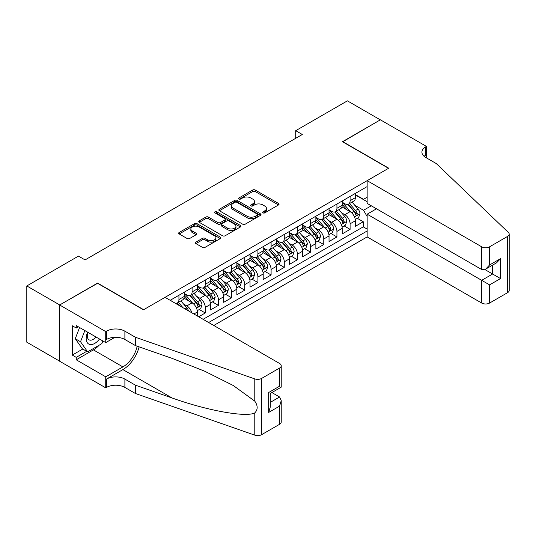 <?xml version="1.0" encoding="UTF-8"?>
<svg xmlns="http://www.w3.org/2000/svg" width="536" height="536" viewBox="0 0 536 536"><rect width="100%" height="100%" fill="white"/><g stroke="black" fill="none" stroke-linecap="round" stroke-linejoin="round"><path stroke-width="0.8" d="M262.975 212.879A1.28 0.737 0 0 0 264.784 212.879L278.512 204.953A1.829 1.052 0 0 0 279.048 204.209A1.829 1.052 0 0 0 278.512 203.459L255.25 190.032A1.829 1.052 0 0 0 252.664 190.032L238.935 197.958A1.28 0.737 0 0 0 238.56 198.481A1.28 0.737 0 0 0 238.935 199.003A1.28 0.737 0 0 0 240.744 199.003L242.52 197.978A5.849 3.377 0 0 1 250.794 197.978L252.731 199.097A5.849 3.377 0 0 1 254.446 201.482A5.849 3.377 0 0 1 252.731 203.868L250.955 204.899A1.28 0.737 0 0 0 250.58 205.422A1.28 0.737 0 0 0 250.955 205.945A1.28 0.737 0 0 0 252.764 205.945L254.54 204.913A5.849 3.377 0 0 1 262.814 204.913L264.75 206.032A5.849 3.377 0 0 1 266.466 208.424A5.849 3.377 0 0 1 264.75 210.809L262.975 211.834A1.28 0.737 0 0 0 262.6 212.357A1.28 0.737 0 0 0 262.975 212.879L262.975 211.834M195.935 242.111A1.829 1.052 0 0 0 195.399 242.855A1.829 1.052 0 0 0 195.935 243.605L202.461 247.371A1.829 1.052 0 0 0 205.04 247.371L220.296 238.567A1.829 1.052 0 0 0 220.825 237.817A1.829 1.052 0 0 0 220.296 237.073L197.034 223.646A1.829 1.052 0 0 0 194.447 223.646L179.198 232.45A1.829 1.052 0 0 0 178.662 233.194A1.829 1.052 0 0 0 179.198 233.937L187.077 238.493A1.829 1.052 0 0 0 189.664 238.493L196.189 234.721A1.829 1.052 0 0 0 196.725 233.977A1.829 1.052 0 0 0 196.189 233.234L192.283 230.976A4.891 2.821 0 0 1 190.85 228.979A4.891 2.821 0 0 1 193.865 226.373A4.891 2.821 0 0 1 199.198 226.983L214.507 235.827A4.891 2.821 0 0 1 215.941 237.817A4.891 2.821 0 0 1 212.926 240.43A4.891 2.821 0 0 1 207.593 239.813L205.04 238.339A1.829 1.052 0 0 0 202.461 238.339L195.935 242.111L195.935 243.605L202.461 239.86L202.461 238.339M97.565 283.323L59.717 304.95L26.8 285.949L26.8 342.196L59.65 361.163M97.565 283.095L143.648 309.701L388.54 168.311L342.457 141.712L380.312 119.856L347.395 100.848L295.718 130.684L295.718 138.288M26.8 285.949L78.477 256.108L85.063 259.913L302.304 134.489L295.718 130.684M242.654 224.169A1.829 1.052 0 0 0 245.233 224.169L260.483 215.358A1.829 1.052 0 0 0 261.019 214.614A1.829 1.052 0 0 0 260.483 213.871L237.22 200.437A1.829 1.052 0 0 0 234.641 200.437L219.392 209.241A1.829 1.052 0 0 0 218.856 209.991A1.829 1.052 0 0 0 219.392 210.735L242.654 224.169M215.439 213.154A1.28 0.737 0 0 1 216.738 213.335L216.738 211.814L240.389 225.468A1.829 1.052 0 0 1 240.925 226.219A1.829 1.052 0 0 1 240.389 226.963L225.14 235.766A1.829 1.052 0 0 1 222.554 235.766L199.292 222.34L199.292 220.845A1.829 1.052 0 0 0 198.755 221.589A1.829 1.052 0 0 0 199.292 222.34M199.292 220.845L205.817 217.08A1.829 1.052 0 0 1 208.404 217.08L217.837 222.527A1.829 1.052 0 0 0 220.423 222.527L224.751 220.021A1.829 1.052 0 0 0 225.288 219.278A1.829 1.052 0 0 0 224.751 218.534L214.929 212.859A1.28 0.737 0 0 1 214.554 212.336A1.28 0.737 0 0 1 215.345 211.66A1.28 0.737 0 0 1 216.738 211.814M198.689 316.769L205.268 312.97L199.278 309.513M196.699 296.388L200.002 298.297A7.45 4.301 60 0 1 205.268 307.423L210.534 304.381L210.534 309.929L218.433 305.366L212.444 301.909M209.864 288.79L213.167 290.7A7.45 4.301 60 0 1 218.433 299.818L223.7 296.776L223.7 302.331L231.599 297.768L225.609 294.311M223.03 281.186L226.333 283.095A7.45 4.301 60 0 1 231.599 292.221L236.865 289.179L236.865 294.726L244.764 290.164L238.775 286.706M236.195 273.588L239.498 275.497A7.45 4.301 60 0 1 244.764 284.616L250.031 281.574L250.031 287.122L257.93 282.566L251.94 279.109M249.361 265.983L252.664 267.893A7.45 4.301 60 0 1 257.93 277.018L263.196 273.976L263.196 279.524L271.102 274.961L265.106 271.504M262.526 258.385L265.829 260.295A7.45 4.301 60 0 1 271.102 269.414L276.368 266.372L276.368 271.92L284.268 267.364L278.271 263.9M275.692 250.781L279.001 252.69A7.45 4.301 60 0 1 284.268 261.809L289.534 258.774L289.534 264.322L297.433 259.759L291.443 256.302M288.857 243.183L292.167 245.086A7.45 4.301 60 0 1 297.433 254.211L302.699 251.17L302.699 256.717L310.599 252.161L304.609 248.697M302.023 235.579L305.332 237.488A7.45 4.301 60 0 1 310.599 246.607L315.865 243.572L315.865 249.119L323.764 244.557L317.774 241.1M315.195 227.974L318.498 229.884A7.45 4.301 60 0 1 323.764 239.009L329.03 235.967L329.03 241.515L336.93 236.952L330.94 233.495M328.36 220.376L331.663 222.286A7.45 4.301 60 0 1 336.93 231.405L342.196 228.363L342.196 233.917L350.095 229.354L350.095 223.807A7.45 4.301 -120 0 0 344.829 214.681L341.526 212.772M344.105 225.897L350.095 229.354M197.369 316.012L197.369 311.979A7.45 4.301 -120 0 0 192.102 302.86L183.962 298.157M191.794 312.79A7.45 4.301 60 0 0 186.836 305.902L183.526 303.992M210.534 304.381A7.45 4.301 -120 0 0 205.268 295.256L197.127 290.559M223.7 296.776A7.45 4.301 -120 0 0 218.433 287.658L210.293 282.954M236.865 289.179A7.45 4.301 -120 0 0 231.599 280.053L223.458 275.357M250.031 281.574A7.45 4.301 -120 0 0 244.764 272.456L236.624 267.752M263.196 273.976A7.45 4.301 -120 0 0 257.93 264.851L249.789 260.154M276.368 266.372A7.45 4.301 -120 0 0 271.102 257.253L262.955 252.55M289.534 258.774A7.45 4.301 -120 0 0 284.268 249.649L276.12 244.952M302.699 251.17A7.45 4.301 -120 0 0 297.433 242.051L289.286 237.348M315.865 243.572A7.45 4.301 -120 0 0 310.599 234.446L302.458 229.743M329.03 235.967A7.45 4.301 -120 0 0 323.764 226.849L315.624 222.145M342.196 228.363A7.45 4.301 -120 0 0 336.93 219.244L328.789 214.541M213.764 325.473L367.147 236.919L481.69 303.048L481.69 280.321L492.618 274.01L492.618 265.106M208.625 322.511L367.147 230.989M367.147 186.595L170.18 300.314M184.203 293.433L186.836 294.954A7.45 4.301 60 0 0 190.561 295.323L195.828 292.281A7.45 4.301 -120 0 0 197.369 288.87L197.369 284.616M197.369 285.835L200.002 287.35A7.45 4.301 60 0 0 203.727 287.725L208.993 284.683A7.45 4.301 -120 0 0 210.534 281.273L210.534 277.012M210.534 278.231L213.167 279.752A7.45 4.301 60 0 0 216.892 280.12L222.159 277.079A7.45 4.301 -120 0 0 223.7 273.668L223.7 269.414M223.7 270.626L226.333 272.147A7.45 4.301 60 0 0 230.058 272.516L235.324 269.481A7.45 4.301 -120 0 0 236.865 266.07L236.865 261.809M236.865 263.029L239.498 264.55A7.45 4.301 60 0 0 243.223 264.918L248.49 261.876A7.45 4.301 -120 0 0 250.031 258.466L250.031 254.211M250.031 255.424L252.664 256.945A7.45 4.301 60 0 0 256.389 257.314L261.655 254.278A7.45 4.301 -120 0 0 263.196 250.868L263.196 246.607M263.196 247.826L265.829 249.347A7.45 4.301 60 0 0 269.554 249.716L274.821 246.674A7.45 4.301 -120 0 0 276.368 243.264L276.368 239.009M276.368 240.222L279.001 241.743A7.45 4.301 60 0 0 282.72 242.111L287.986 239.069A7.45 4.301 -120 0 0 289.534 235.666L289.534 231.405M289.534 232.624L292.167 234.145A7.45 4.301 60 0 0 295.885 234.513L301.158 231.472A7.45 4.301 -120 0 0 302.699 228.061L302.699 223.807M302.699 225.02L305.332 226.54A7.45 4.301 60 0 0 309.058 226.909L314.324 223.867A7.45 4.301 -120 0 0 315.865 220.457L315.865 216.202M315.865 217.422L318.498 218.943A7.45 4.301 60 0 0 322.223 219.311L327.489 216.269A7.45 4.301 -120 0 0 329.03 212.859L329.03 208.605M329.03 209.817L331.663 211.338A7.45 4.301 60 0 0 335.389 211.707L340.655 208.665A7.45 4.301 -120 0 0 342.196 205.255L342.196 201M203.097 319.315L363.261 226.849L363.261 221.75L355.361 226.313L355.361 220.765A7.45 4.301 -120 0 0 350.095 211.64L341.955 206.943M342.196 202.219L344.829 203.734A7.45 4.301 -120 0 0 348.554 204.109A7.45 4.301 -120 0 0 350.095 200.699L350.095 196.437M348.554 204.109L353.82 201.067A7.45 4.301 -120 0 0 355.361 197.657L355.361 193.395M171.038 300.81L171.038 299.818M178.937 295.256L178.937 299.517A7.45 4.301 60 0 1 177.396 302.927A7.45 4.301 60 0 1 175.098 303.155M177.396 302.927L182.662 299.885A7.45 4.301 -120 0 0 184.203 296.475L184.203 292.221M192.102 287.658L192.102 291.912A7.45 4.301 60 0 1 190.561 295.323M205.268 280.053L205.268 284.315A7.45 4.301 60 0 1 203.727 287.725M218.433 272.456L218.433 276.71A7.45 4.301 60 0 1 216.892 280.12M231.599 264.851L231.599 269.112A7.45 4.301 60 0 1 230.058 272.516M244.764 257.253L244.764 261.508A7.45 4.301 60 0 1 243.223 264.918M257.93 249.649L257.93 253.903A7.45 4.301 60 0 1 256.389 257.314M271.102 242.051L271.102 246.305A7.45 4.301 60 0 1 269.554 249.716M284.268 234.446L284.268 238.701A7.45 4.301 60 0 1 282.72 242.111M297.433 226.842L297.433 231.103A7.45 4.301 60 0 1 295.885 234.513M310.599 219.244L310.599 223.499A7.45 4.301 60 0 1 309.058 226.909M323.764 211.64L323.764 215.901A7.45 4.301 60 0 1 322.223 219.311M336.93 204.042L336.93 208.296A7.45 4.301 60 0 1 335.389 211.707M336.93 231.405L336.93 236.952M323.764 239.009L323.764 244.557M310.599 246.607L310.599 252.161M297.433 254.211L297.433 259.759M284.268 261.809L284.268 267.364M271.102 269.414L271.102 274.961M257.93 277.018L257.93 282.566M244.764 284.616L244.764 290.164M231.599 292.221L231.599 297.768M218.433 299.818L218.433 305.366M205.268 307.423L205.268 312.97M367.147 216.544L363.529 210.273L354.691 205.174M363.529 210.273L371.294 205.791M355.361 194.916L367.147 201.724M355.361 194.615L363.529 199.325L367.147 197.235M357.271 218.293L363.261 221.75M363.261 226.849L367.147 229.086M263.484 213.06L264.75 212.33A5.849 3.377 0 0 0 266.466 209.945L266.466 208.424M254.446 201.482L254.446 203.003A5.849 3.377 0 0 1 252.731 205.389L251.464 206.119M278.492 204.966L255.25 191.553A1.829 1.052 0 0 0 252.664 191.553L239.445 199.184M260.463 215.378L237.22 201.958A1.829 1.052 0 0 0 234.641 201.958L219.412 210.749M257.253 215.137A1.28 0.737 0 0 0 257.628 214.614A1.28 0.737 0 0 0 257.253 214.092L236.838 202.306A1.28 0.737 0 0 0 235.023 202.306L233.153 203.385A5.849 3.377 0 0 0 231.438 205.77A5.849 3.377 0 0 0 233.153 208.162L247.109 216.222A5.849 3.377 0 0 0 255.377 216.222L257.253 215.137L257.253 216.658A1.28 0.737 0 0 0 257.628 216.135L257.628 214.614M231.438 205.77L231.438 207.291A5.849 3.377 0 0 0 233.153 209.683L233.153 208.162M257.253 216.658L255.377 217.737A5.849 3.377 0 0 1 247.109 217.737L233.153 209.683M199.318 222.353L205.817 218.601L205.817 217.08M225.288 219.278L225.288 220.799A1.829 1.052 0 0 1 224.751 221.542L220.423 224.041A1.829 1.052 0 0 1 217.837 224.041L208.404 218.601A1.829 1.052 0 0 0 205.817 218.601M216.738 213.335L240.363 226.976M227.626 228.175A4.891 2.821 0 0 0 232.952 228.785A4.891 2.821 0 0 0 235.974 226.179A4.891 2.821 0 0 0 234.54 224.182L229.147 221.067A1.829 1.052 0 0 0 226.56 221.067L222.232 223.566A1.829 1.052 0 0 0 221.696 224.316A1.829 1.052 0 0 0 222.232 225.06L227.626 228.175L227.626 229.696A4.891 2.821 0 0 0 232.952 230.306A4.891 2.821 0 0 0 235.974 227.7L235.974 226.179M221.696 224.316L221.696 225.837A1.829 1.052 0 0 0 222.232 226.581L222.232 225.06M227.626 229.696L222.232 226.581M215.941 237.817L215.941 239.337A4.891 2.821 0 0 1 212.926 241.95A4.891 2.821 0 0 1 207.593 241.334L205.04 239.86A1.829 1.052 0 0 0 202.461 239.86M190.85 228.979L190.85 230.5A4.891 2.821 0 0 0 192.283 232.497L192.283 230.976M196.189 233.234L196.189 234.721L192.283 232.497M220.269 238.58L197.034 225.167A1.829 1.052 0 0 0 194.447 225.167L179.218 233.957M355.254 219.459L358.651 217.495L359.971 213.697A4.931 2.848 -120 0 0 358.048 209.06L352.031 202.099M350.825 212.122L343.697 203.861A14.244 8.221 -120 0 0 342.196 202.3M346.913 209.804L342.926 205.188A11.825 6.827 -120 0 0 342.196 204.39M347.884 204.377L353.968 211.419A4.931 2.848 60 0 1 355.723 214.815L356.085 215.405L356.755 215.311L357.304 213.904A4.931 2.848 -120 0 0 355.549 210.507L349.532 203.539M348.239 204.256L354.778 211.827A2.513 1.454 60 0 1 355.415 212.812L357.304 213.904M87.616 332.159A12.1 6.988 120 0 0 90.457 344.561A12.1 6.988 120 0 0 99.488 339.007M88.025 332.394A8.288 4.784 120 0 0 89.036 339.811A8.288 4.784 120 0 0 90.249 340.179A8.288 4.784 120 0 0 95.964 336.976M102.885 340.97L101.847 343.643L87.629 351.851L82.363 348.809L75.254 338.698L79.589 327.523M87.629 351.851L80.521 341.74L84.856 330.565M75.254 338.698L80.521 341.74M376.493 208.792L367.147 214.192L489.589 284.884L489.589 303.048L507.565 292.676L507.565 236.423A5.588 3.223 0 0 0 509.2 234.145A5.588 3.223 0 0 0 508.396 232.477L436.271 163.56L425.738 157.484A13.031 7.524 180 0 1 421.919 152.164A13.031 7.524 180 0 1 425.738 146.837L426.462 146.422L380.379 119.816L342.658 141.826M367.147 214.192L367.147 236.919M342.658 141.598L388.741 168.197L367.147 180.666L481.69 246.801A5.588 3.223 0 0 0 489.589 246.801L507.565 236.423M426.462 146.422L426.462 157.443L426.066 157.671M367.147 180.666L367.147 203.392L481.69 269.528L481.69 246.801M509.2 234.145L509.2 290.391A5.588 3.223 180 0 1 507.565 292.676M489.589 303.048A5.588 3.223 180 0 1 481.69 303.048M424.09 156.324A13.031 7.524 180 0 1 425.738 155.165L425.738 146.837M484.852 269.528L500.517 278.573L489.589 284.884M489.589 246.801L489.589 264.965L485.643 269.139L481.69 269.528M489.589 264.965L500.517 258.66L496.571 262.828L485.643 269.139M165.048 297.346L279.591 363.482A5.588 3.223 -0 0 1 281.226 365.76A5.588 3.223 -0 0 1 279.591 368.044L261.622 378.416L261.622 434.669A5.588 3.223 180 0 1 254.781 435.152L135.42 393.504L124.888 387.428A13.031 7.524 -0 0 0 106.456 387.428L105.733 387.843L59.65 361.237L59.65 304.991L97.371 283.209L143.454 309.815L165.048 297.346M135.42 393.504L135.42 385.183L172.023 397.953C207.003 410.563 246.078 417.624 254.781 412.908C257.95 409.658 257.95 405.739 254.781 401.142L233.307 385.531L204.417 371.086L172.023 358.35L135.42 345.579L124.888 339.496A13.031 7.524 -0 0 0 106.456 339.496L106.456 331.174L105.733 331.59L59.65 304.991M135.42 345.579L135.42 337.258L124.888 331.174A13.031 7.524 -0 0 0 106.456 331.174M172.023 397.953L122.912 369.599L106.456 379.099A13.031 7.524 -0 0 1 124.888 379.099L135.42 385.183M279.591 424.291L279.591 406.127L281.226 400.62L281.226 422.013A5.588 3.223 180 0 1 279.591 424.291L261.622 434.669M254.781 401.142L254.781 378.898L135.42 337.258M99.227 345.157A20.944 12.094 -60 0 1 93.418 349.874L76.239 359.797L76.239 357.365L86.711 351.315M78.343 326.806L76.239 328.019L72.286 325.741L72.286 355.08L76.239 357.365M76.239 328.019L76.239 325.587L105.733 342.618L105.733 331.59M105.733 387.843L105.733 376.821L122.912 366.905A20.944 12.094 120 0 0 137.176 346.189M76.239 359.797L105.733 376.821M271.879 392.553L279.591 397.002L281.226 400.62M122.912 369.599A24.254 14.003 120 0 0 139.132 346.872M114.925 337.305L105.733 342.618M254.781 378.898A5.588 3.223 -0 0 0 261.622 378.416M72.286 355.08L82.758 349.037M279.591 406.127L268.663 412.432L270.298 406.931L270.298 393.464L281.226 387.153L281.226 365.76M268.663 412.432L268.663 392.52C270.794 393.746 270.794 393.746 268.663 392.52L279.591 386.208C281.722 387.441 281.722 387.441 279.591 386.208L279.591 368.044M342.089 227.063L345.486 225.1L346.805 221.294A4.931 2.848 -120 0 0 344.882 216.665L338.866 209.697M337.66 219.727L330.524 211.465A14.244 8.221 -120 0 0 329.03 209.898M333.747 217.408L329.761 212.785A11.825 6.827 -120 0 0 329.03 211.995M334.719 211.975L340.802 219.016A4.931 2.848 60 0 1 342.558 222.42L342.919 223.003L343.583 222.909L344.139 221.509A4.931 2.848 -120 0 0 342.383 218.105L336.367 211.144M335.074 211.861L341.613 219.432A2.513 1.454 60 0 1 342.243 220.41L344.139 221.509M328.916 234.661L332.32 232.698L333.64 228.899A4.931 2.848 -120 0 0 331.717 224.262L325.7 217.301M324.494 227.324L317.359 219.07A14.244 8.221 -120 0 0 315.865 217.502M320.582 225.006L316.595 220.39A11.825 6.827 -120 0 0 315.865 219.593M321.553 219.579L327.637 226.621A4.931 2.848 60 0 1 329.392 230.018L329.754 230.607L330.417 230.514L330.973 229.107A4.931 2.848 -120 0 0 329.218 225.71L323.201 218.742M321.908 219.459L328.447 227.03A2.513 1.454 60 0 1 329.077 228.014L330.973 229.107M315.751 242.265L319.155 240.302L320.474 236.497A4.931 2.848 -120 0 0 318.552 231.867L312.535 224.899M311.329 234.929L304.193 226.668A14.244 8.221 -120 0 0 302.699 225.1M307.416 232.611L303.423 227.988A11.825 6.827 -120 0 0 302.699 227.197M308.381 227.177L314.471 234.225A4.931 2.848 60 0 1 316.227 237.622L316.588 238.205L317.252 238.111L317.808 236.711A4.931 2.848 -120 0 0 316.046 233.307L310.036 226.346M308.743 227.063L315.282 234.634A2.513 1.454 60 0 1 315.912 235.619L317.808 236.711M302.585 249.863L305.989 247.9L307.302 244.101A4.931 2.848 -120 0 0 305.386 239.465L299.369 232.503M298.163 242.527L291.028 234.272A14.244 8.221 -120 0 0 289.534 232.704M294.251 240.215L290.257 235.592A11.825 6.827 -120 0 0 289.534 234.795M295.215 234.781L301.306 241.823A4.931 2.848 60 0 1 303.061 245.22L303.423 245.81L304.086 245.716L304.642 244.309A4.931 2.848 -120 0 0 302.88 240.912L296.864 233.944M295.577 234.668L302.116 242.232A2.513 1.454 60 0 1 302.746 243.217L304.642 244.309M289.42 257.468L292.824 255.505L294.137 251.699A4.931 2.848 -120 0 0 292.221 247.069L286.204 240.101M284.998 250.131L277.862 241.87A14.244 8.221 -120 0 0 276.368 240.302M281.085 247.813L277.092 243.19A11.825 6.827 -120 0 0 276.368 242.399M282.05 242.379L288.134 249.428A4.931 2.848 60 0 1 289.896 252.825L290.257 253.407L290.921 253.314L291.477 251.913A4.931 2.848 -120 0 0 289.715 248.516L283.698 241.548M282.412 242.265L288.944 249.836A2.513 1.454 60 0 1 289.581 250.821L291.477 251.913M276.254 265.065L279.658 263.102L280.971 259.303A4.931 2.848 -120 0 0 279.048 254.674L273.038 247.706M271.832 257.736L264.697 249.475A14.244 8.221 -120 0 0 263.196 247.907M267.92 255.417L263.926 250.794A11.825 6.827 -120 0 0 263.196 249.997M268.884 249.984L274.968 257.025A4.931 2.848 60 0 1 276.73 260.429L277.085 261.012L277.755 260.918L278.311 259.511A4.931 2.848 -120 0 0 276.549 256.114L270.533 249.153M269.246 249.87L275.779 257.434A2.513 1.454 60 0 1 276.415 258.419L278.311 259.511M263.089 272.67L266.493 270.707L267.806 266.908A4.931 2.848 -120 0 0 265.883 262.272L259.873 255.31M258.667 265.333L251.531 257.072A14.244 8.221 -120 0 0 250.031 255.511M254.754 263.015L250.761 258.399A11.825 6.827 -120 0 0 250.031 257.602M255.719 257.582L261.803 264.63A4.931 2.848 60 0 1 263.565 268.027L263.92 268.61L264.59 268.516L265.146 267.116A4.931 2.848 -120 0 0 263.384 263.719L257.367 256.751M256.074 257.468L262.613 265.039A2.513 1.454 60 0 1 263.25 266.024L265.146 267.116M249.923 280.274L253.327 278.305L254.64 274.506A4.931 2.848 -120 0 0 252.717 269.876L246.701 262.908M245.501 272.938L238.366 264.677A14.244 8.221 -120 0 0 236.865 263.109M241.589 270.62L237.595 265.997A11.825 6.827 -120 0 0 236.865 265.206M242.553 265.186L248.637 272.228A4.931 2.848 60 0 1 250.399 275.631L250.754 276.214L251.424 276.12L251.974 274.713A4.931 2.848 -120 0 0 250.218 271.317L244.202 264.355M242.909 265.072L249.448 272.636A2.513 1.454 60 0 1 250.084 273.621L251.974 274.713M236.758 287.872L240.162 285.909L241.475 282.11A4.931 2.848 -120 0 0 239.552 277.474L233.535 270.512M232.329 280.536L225.2 272.275A14.244 8.221 -120 0 0 223.7 270.714M228.416 278.218L224.43 273.601A11.825 6.827 -120 0 0 223.7 272.804M229.388 272.784L235.472 279.832A4.931 2.848 60 0 1 237.234 283.229L237.589 283.812L238.259 283.718L238.808 282.318A4.931 2.848 -120 0 0 237.053 278.921L231.036 271.953M229.743 272.67L236.282 280.241A2.513 1.454 60 0 1 236.919 281.226L238.808 282.318M223.592 295.477L226.989 293.507L228.309 289.708A4.931 2.848 -120 0 0 226.386 285.078L220.37 278.11M219.164 288.14L212.028 279.879A14.244 8.221 -120 0 0 210.534 278.311M215.251 285.822L211.264 281.199A11.825 6.827 -120 0 0 210.534 280.408M216.222 280.388L222.306 287.43A4.931 2.848 60 0 1 224.061 290.834L224.423 291.416L225.093 291.323L225.643 289.922A4.931 2.848 -120 0 0 223.887 286.519L217.871 279.558M216.578 280.274L223.117 287.845A2.513 1.454 60 0 1 223.746 288.824L225.643 289.922M210.427 303.075L213.824 301.111L215.144 297.312A4.931 2.848 -120 0 0 213.221 292.676L207.204 285.715M205.998 295.738L198.863 287.477A14.244 8.221 -120 0 0 197.369 285.916M202.085 293.42L198.099 288.804A11.825 6.827 -120 0 0 197.369 288.006M203.057 287.986L209.141 295.035A4.931 2.848 60 0 1 210.896 298.431L211.258 299.021L211.921 298.927L212.477 297.52A4.931 2.848 -120 0 0 210.722 294.123L204.705 287.155M203.412 287.872L209.951 295.443A2.513 1.454 60 0 1 210.581 296.428L212.477 297.52M197.255 310.679L200.658 308.716L201.978 304.91A4.931 2.848 -120 0 0 200.055 300.281L194.039 293.313M192.833 303.343L185.697 295.081A14.244 8.221 -120 0 0 184.203 293.514M188.92 301.024L184.933 296.401A11.825 6.827 -120 0 0 184.203 295.611M189.891 295.591L195.975 302.632A4.931 2.848 60 0 1 197.73 306.036L198.092 306.619L198.755 306.525L199.312 305.125A4.931 2.848 -120 0 0 197.55 301.721L191.54 294.76M190.246 295.477L196.786 303.048A2.513 1.454 60 0 1 197.416 304.026L199.312 305.125M188.551 310.92A4.931 2.848 -120 0 0 186.89 307.878L180.873 300.917M182.99 307.711L178.374 302.358M177.081 303.075L179.178 305.507M176.719 303.195L178.267 304.984M186.836 305.902L192.102 302.86M200.002 298.297L205.268 295.256M213.167 290.7L218.433 287.658M226.333 283.095L231.599 280.053M239.498 275.497L244.764 272.456M252.664 267.893L257.93 264.851M265.829 260.295L271.102 257.253M279.001 252.69L284.268 249.649M292.167 245.086L297.433 242.051M305.332 237.488L310.599 234.446M318.498 229.884L323.764 226.849M331.663 222.286L336.93 219.244M344.829 214.681L350.095 211.64M350.095 200.699L355.361 197.657M178.937 299.517L184.203 296.475M192.102 291.912L197.369 288.87M205.268 284.315L210.534 281.273M218.433 276.71L223.7 273.668M231.599 269.112L236.865 266.07M244.764 261.508L250.031 258.466M257.93 253.903L263.196 250.868M271.102 246.305L276.368 243.264M284.268 238.701L289.534 235.666M297.433 231.103L302.699 228.061M310.599 223.499L315.865 220.457M323.764 215.901L329.03 212.859M336.93 208.296L342.196 205.255M350.095 223.807L355.361 220.765M193.878 313.995L197.369 311.979M264.75 212.33L264.75 210.809M250.955 205.945L250.955 204.899M252.731 205.389L252.731 203.868M238.935 199.003L238.935 197.958M252.664 191.553L252.664 190.032M255.25 191.553L255.25 190.032M278.512 204.953L278.512 203.459M219.392 210.735L219.392 209.241M234.641 201.958L234.641 200.437M237.22 201.958L237.22 200.437M260.483 215.358L260.483 213.871M247.109 217.737L247.109 216.222M255.377 217.737L255.377 216.222M208.404 218.601L208.404 217.08M217.837 224.041L217.837 222.527M220.423 224.041L220.423 222.527M224.751 221.542L224.751 220.021M240.389 226.963L240.389 225.468M205.04 239.86L205.04 238.339M207.593 241.334L207.593 239.813M179.198 233.937L179.198 232.45M194.447 225.167L194.447 223.646M197.034 225.167L197.034 223.646M220.296 238.567L220.296 237.073M354.497 216.933L359.937 213.79M343.697 203.861L344.373 203.472M355.549 210.507L358.048 209.06M351.616 212.779L353.968 211.419M500.517 258.66L500.517 278.573M124.888 339.496L124.888 331.174M124.888 379.099L124.888 387.428M254.781 435.152L254.781 412.908M106.456 379.099L106.456 387.428M93.418 349.874L122.912 366.905M270.298 402.368L279.591 397.002M341.332 224.53L346.772 221.395M330.524 211.465L331.208 211.077M342.383 218.105L344.882 216.665M338.45 220.376L340.802 219.016M328.166 232.135L333.606 228.993M317.359 219.07L318.042 218.675M329.218 225.71L331.717 224.262M325.278 227.981L327.637 226.621M315 239.733L320.441 236.597M304.193 226.668L304.87 226.279M316.046 233.307L318.552 231.867M312.113 235.579L314.471 234.225M301.835 247.337L307.275 244.195M291.028 234.272L291.705 233.877M302.88 240.912L305.386 239.465M298.947 243.183L301.306 241.823M288.67 254.935L294.11 251.799M277.862 241.87L278.539 241.481M289.715 248.516L292.221 247.069M285.782 250.781L288.134 249.428M275.504 262.54L280.938 259.397M264.697 249.475L265.374 249.079M276.549 256.114L279.048 254.674M272.616 258.385L274.968 257.025M262.339 270.137L267.772 267.002M251.531 257.072L252.208 256.684M263.384 263.719L265.883 262.272M259.451 265.99L261.803 264.63M249.173 277.742L254.607 274.6M238.366 264.677L239.043 264.281M250.218 271.317L252.717 269.876M246.285 273.588L248.637 272.228M236.001 285.34L241.441 282.204M225.2 272.275L225.877 271.886M237.053 278.921L239.552 277.474M233.12 281.192L235.472 279.832M222.835 292.944L228.276 289.802M212.028 279.879L212.712 279.484M223.887 286.519L226.386 285.078M219.954 288.79L222.306 287.43M209.67 300.549L215.11 297.406M198.863 287.477L199.546 287.088M210.722 294.123L213.221 292.676M206.789 296.395L209.141 295.035M196.504 308.146L201.945 305.004M185.697 295.081L186.374 294.693M197.55 301.721L200.055 300.281M193.617 303.992L195.975 302.632M185.088 308.917L186.89 307.878"/></g></svg>
